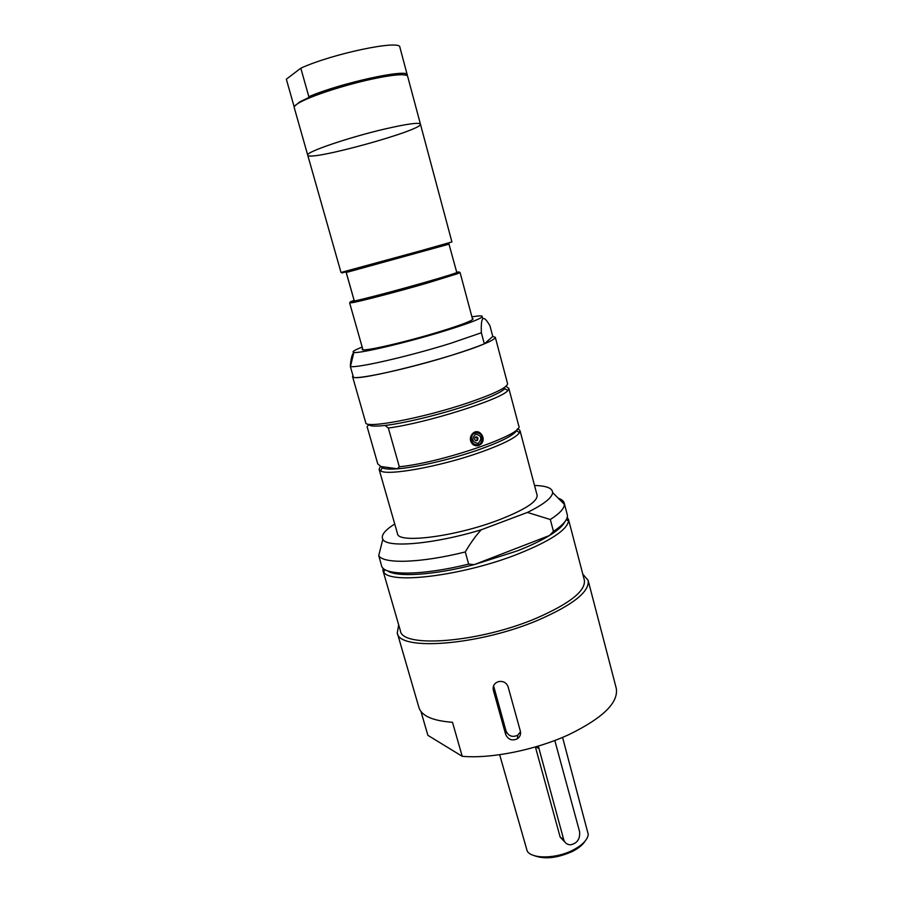 <?xml version="1.0" encoding="UTF-8"?>
<svg xmlns="http://www.w3.org/2000/svg" width="903" height="903" viewBox="0 0 903 903"><rect width="100%" height="100%" fill="white"/><g stroke="black" fill="none" stroke-linecap="round" stroke-linejoin="round"><path stroke-width="1.35" d="M294.141 106.712L286.341 79.216L300.812 68.188C332.439 53.604 401.067 39.382 399.882 47.272L407.309 75.084M300.812 68.188L308.826 96.689L308.499 97.705C326.096 90.481 346.989 84.137 371.189 78.663C383.843 75.931 393.448 74.475 399.995 74.283L406.531 75.31M294.66 106.125L299.751 101.892L308.499 97.705M308.826 96.689C340.555 82.963 408.743 68.165 407.287 74.983M371.607 79.182C384.407 76.416 394.103 74.938 400.718 74.746C405.007 74.656 407.321 75.163 407.625 76.27L420.414 124.095C423.688 130.043 307.957 161.919 307.72 155.135C304.943 152.347 348.795 137.335 385.152 128.926C407.23 123.869 418.981 122.266 420.414 124.095C418.981 122.266 407.23 123.869 385.152 128.926C348.795 137.335 304.943 152.347 307.72 155.135L294.209 107.513C293.915 106.396 295.631 104.782 299.367 102.66C310.677 96.057 344.506 85.006 371.607 79.182M307.72 155.135L341.007 272.48L418.484 251.395L451.906 241.936L420.414 124.095M344.483 272.085C340.442 273.27 340.973 273.191 346.075 271.859L448.825 243.539L456.974 273.169C460.158 271.961 460.056 271.656 456.658 272.266M346.075 271.859L354.473 301.557L346.007 271.882M354.078 300.383C349.292 302.065 348.818 302.573 352.644 301.907L354.473 301.557C365.094 299.446 399.837 290.314 426.69 282.537L456.783 273.248M346.255 272.492L449.118 244.126M354.315 300.981C371.72 297.516 443.971 277.514 456.749 272.638M350.906 302.166L349.642 302.9L352.238 302.686C360.692 301.286 398.144 291.522 427.119 283.124L457.719 273.632L460.067 272.48L458.6 272.503M362.634 348.716L362.193 349.416C361.076 352.328 405.492 342.226 440.529 331.401C461.794 324.798 472.653 320.621 473.104 318.861L472.359 318.499M362.171 347.079C354.224 350.195 351.459 351.989 353.863 352.441C358.841 353.841 407.174 342.497 444.524 330.961C465.79 324.369 478.218 319.786 481.807 317.201C483.636 315.576 480.34 315.463 471.919 316.84M353.829 352.61C352.023 354.258 350.861 358.863 350.341 366.449L350.454 366.471C355.759 368.526 409.522 356.233 450.958 343.219L481.355 332.767C481.017 323.872 481.626 319.154 483.184 318.601C484.539 317.901 486.796 320.305 489.957 325.825L492.778 336.458L484.313 343.862L481.355 332.767M350.341 366.449L353.434 377.251C359.022 381.224 453.306 357.317 484.313 343.862M352.983 375.671L352.565 376.641C351.199 381.258 408.799 368.943 454.028 354.529C481.197 345.793 494.957 340.059 495.307 337.316L492.778 336.458M352.565 376.641L365.749 422.717C364.891 429.015 422.502 418.213 467.201 403.11C494.054 393.934 507.509 387.455 507.576 383.651L495.307 337.316M385.096 425.437L388.346 428.022L399.318 466.761L397.399 468.804L380.829 466.49L377.747 463.849L367.115 426.679L368.819 424.478C369.62 426.261 375.05 426.577 385.096 425.437C404.059 423.304 439.58 414.691 466.795 405.56C487.834 398.437 500.533 392.805 504.867 388.696L507.87 390.502L508.829 388.369L505.985 386.315M380.829 466.49L382.229 467.844C384.667 469.052 389.724 469.379 397.399 468.804C416.452 467.461 451.839 459.198 478.771 449.717C500.443 441.973 513.028 435.686 516.527 430.844L517.069 429.376M388.346 428.022C426.137 423.168 502.045 399.126 507.87 390.502M368.83 424.523L367.115 426.679M399.318 466.761C441.906 462.731 525.241 433.79 518.762 425.9L508.829 388.369M470.598 440.912C469.978 438.09 470.632 435.652 472.596 433.598C478.725 427.153 487.214 438.339 480.983 444.118L478.703 445.54C474.831 446.421 472.134 444.874 470.598 440.912M477.066 445.405L475.463 445.721M476.491 431.758L478.737 432.751M475.475 445.077L473.24 444.727M474.278 432.39L476.457 432.413M475.113 432.672L472.811 434.129C469.492 441.003 471.366 444.592 478.432 444.919L480.509 443.621C483.861 436.747 482.055 433.101 475.113 432.672M475.283 432.921C481.976 430.539 485.171 442.38 478.466 444.682C471.569 447.109 468.33 435.201 475.283 432.921M478.138 443.452C472.1 442.131 471.253 439.027 475.621 434.151C481.525 435.483 482.36 438.587 478.138 443.452M476.852 440.664C474.673 440.551 474.109 439.422 475.147 437.289C477.687 436.567 478.477 437.56 477.506 440.258L476.852 440.664M476.197 436.792L477.506 439.276L475.915 440.709M380.423 466.162L379.102 469.368L380.569 470.903C387.68 476.073 440.698 466.467 480.531 452.256C502.96 444.22 515.952 437.673 519.518 432.639L519.993 430.562L517.735 428.654M379.102 469.368L397.501 533.662C397.828 543.888 455.428 536.653 498.874 519.925C524.97 509.721 537.714 501.481 537.104 495.205L519.993 430.562M394.746 524.011C384.678 530.332 380.705 535.434 382.838 539.328C386.823 548.177 433.835 544.227 481.243 529.79L527.42 512.43C543.82 504.337 552.218 497.711 552.613 492.564C552.444 488.128 546.428 485.78 534.542 485.498M527.42 512.43L550.322 519.518L553.449 531.382L549.476 535.524L474.188 564.646L468.657 564.104L465.293 551.947C470.531 542.974 475.847 535.581 481.243 529.79M387.218 570.651C396.157 577.48 433.147 575.358 474.188 564.646L516.922 551.011C530.196 545.841 541.044 540.683 549.476 535.524C557.885 530.321 563.02 525.715 564.894 521.72M550.322 519.518C559.679 513.48 564.375 508.423 564.398 504.348L564.251 503.152C563.664 501.03 561.655 499.37 558.235 498.185M468.657 564.104C421.588 575.821 383.256 575.775 381.54 565.707L378.741 555.492C382.77 564.127 420.234 563.212 465.293 551.947M553.449 531.382C563.732 524.541 568.326 518.943 567.231 514.563L564.251 503.152M382.725 567.806L383.719 571.949C389.565 584.805 463.837 575.662 518.74 553.708C550.254 540.965 566.858 530.072 568.563 521.042L567.287 516.967M382.849 570.233L400.379 630.689C401.756 648.422 479.098 642.643 536.156 618.295C569.883 603.565 585.945 590.81 584.331 580.019L568.416 519.112M398.686 624.865L397.275 632.901C398.674 651.345 479.019 645.419 538.256 620.079C573.202 604.784 589.828 591.533 588.124 580.336L582.796 574.15M397.275 632.901L418.947 707.557C421.566 715.91 432.74 720.831 452.493 722.287L462.223 756.308C491.018 758.926 535.998 749.885 569.082 734.523C603.035 717.919 618.758 702.489 616.241 688.221L588.124 580.336M462.223 756.308L427.875 735.324L420.956 711.462M520.354 731.148C521.042 734.263 520.072 736.792 517.442 738.756C512.057 741.126 508.129 739.681 505.657 734.41L493.331 690.174C492.575 685.941 494.313 683.086 498.535 681.607C503.219 680.862 506.414 682.6 508.107 686.822L520.354 731.148M493.569 685.795L506.041 731.012C508.502 736.182 512.407 737.593 517.758 735.234L520.5 731.791M499.652 754.705L527.262 851.269C532.386 859.159 556.259 858.742 572.773 850.197C582.243 845.264 587.413 840.027 588.282 834.462L562.558 737.379M533.538 855.389C544.035 859.566 556.925 858.279 572.197 851.552C578.326 848.448 582.593 844.994 585.009 841.212M565.165 842.375L560.187 837.171L535.4 746.95M554.803 740.471L579.557 831.528C580.29 838.932 577.265 843.368 570.504 844.824C567.061 844.711 564.77 842.894 563.63 839.372L538.323 746.081M493.331 690.174L493.794 687.036M505.657 734.41L506.041 731.012M535.727 746.849L538.662 748.406M560.187 837.171L563.63 839.372M299.751 101.892L299.367 102.66M399.995 74.283L400.718 74.746M352.644 301.907L352.238 302.686M456.974 273.169L457.719 273.632M472.641 319.56L460.067 272.48M362.938 349.777L349.642 302.9M353.863 352.441L350.454 366.471M481.807 317.201L483.184 318.601M480.983 444.118L480.035 444.039M472.879 434.061L472.201 434.016M472.811 434.129L475.136 432.672C480.678 430.539 485.148 438.531 480.441 443.689M477.506 439.287L476.05 436.804M382.229 467.844L380.569 470.903M516.527 430.844L519.518 432.639M552.613 492.564L564.398 504.348M382.838 539.328L378.741 555.492M385.005 569.612L383.719 571.949M566.249 519.688L568.563 521.042M517.442 738.756L517.758 735.234"/></g></svg>
